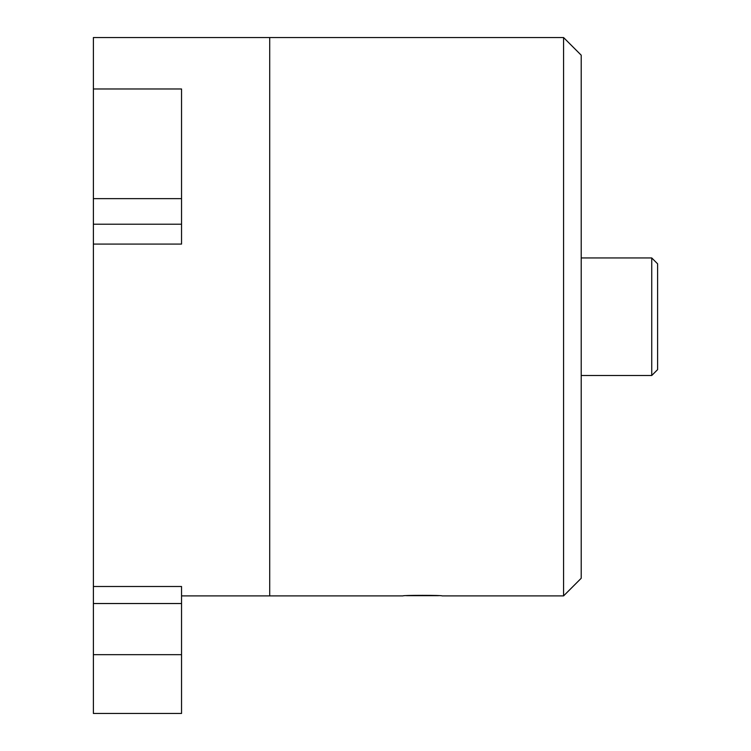 <?xml version="1.0" encoding="UTF-8"?>
<svg xmlns="http://www.w3.org/2000/svg" width="751" height="751" viewBox="0 0 751 751"><rect width="100%" height="100%" fill="white"/><g stroke="black" fill="none" stroke-linecap="round" stroke-linejoin="round"><path stroke-width="1.13" d="M406.516 595.674L438.518 595.674M93.387 244.084L181.545 244.084L181.545 224.22L93.387 224.22L93.387 603.532L181.545 603.532L181.545 586.493L93.387 586.493M181.545 595.9L402.987 595.9C401.785 595.158 443.25 595.158 442.048 595.9L563.579 595.9L563.579 37.55L269.703 37.55L269.703 595.9L269.703 37.55L93.387 37.55L93.387 88.975L181.545 88.975L181.545 224.22M93.387 224.22L93.387 88.975M181.545 603.532L181.545 713.45L181.545 654.675L93.387 654.675L93.387 713.45L93.387 603.532M563.579 37.55L581.208 55.18L581.208 578.27L563.579 595.9M657.613 369.623L657.613 263.826L651.737 257.95L651.737 375.5L657.613 369.623M581.208 257.95L651.737 257.95M93.387 198.649L181.545 198.649M93.387 713.45L181.545 713.45M581.208 375.5L651.737 375.5"/></g></svg>
